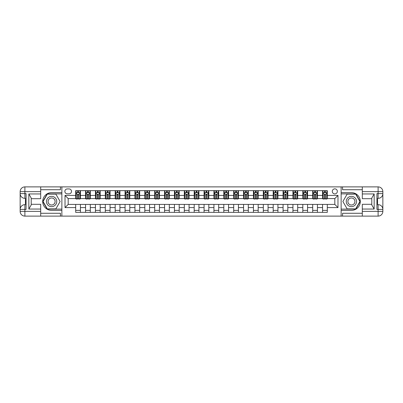 <?xml version="1.0" encoding="UTF-8"?>
<svg xmlns="http://www.w3.org/2000/svg" width="403" height="403" viewBox="0 0 403 403"><rect width="100%" height="100%" fill="white"/><g stroke="black" fill="none" stroke-linecap="round" stroke-linejoin="round"><path stroke-width="0.6" d="M334.817 188.861A2.529 2.529 0 0 0 332.289 191.39A2.529 2.529 0 0 0 334.817 193.914A2.529 2.529 0 0 0 337.346 191.39A2.529 2.529 0 0 0 334.817 188.861M362.307 189.727L342.56 189.727L342.56 186.886L341.134 186.886L341.134 192.614L351.406 192.614A8.886 8.886 0 0 1 360.297 201.5A8.886 8.886 0 0 1 351.406 210.386L341.134 210.386L341.134 216.114L341.134 186.886L61.866 186.886L61.866 216.114L362.307 216.114L362.307 211.374L378.11 211.374L378.11 209.399L376.926 209.399L376.926 193.601L378.11 193.601L378.11 191.626L362.307 191.626L362.307 193.954L374.16 193.954L374.16 209.046L371.788 204.941L371.788 198.059L374.16 193.954M67.316 193.838L69.054 193.838A2.448 2.448 0 0 0 71.502 191.39A2.448 2.448 0 0 0 69.054 188.936L67.316 188.936A2.448 2.448 0 0 0 64.863 191.39A2.448 2.448 0 0 0 67.316 193.838M75.688 207.585L65.024 207.585L65.024 195.415L75.688 195.415L75.688 198.578L68.183 198.578L68.183 204.422L75.688 204.422L75.688 212.361L327.312 212.361L327.312 204.422L334.817 204.422L334.817 198.578L327.312 198.578L327.312 195.415L337.976 195.415L337.976 207.585L327.312 207.585M327.312 195.415L327.312 190.639L75.688 190.639L75.688 195.415M322.571 190.639L322.571 198.578L322.964 198.578M324.465 198.578L325.417 198.578M326.919 198.578L327.312 198.578M322.571 198.578L317.04 198.578M312.698 190.639L312.698 198.578L313.091 198.578M314.592 198.578L315.539 198.578M312.698 198.578L307.167 198.578M302.819 190.639L302.819 198.578L303.217 198.578M304.718 198.578L305.665 198.578M302.819 198.578L297.288 198.578M292.946 190.639L292.946 198.578L293.339 198.578M294.84 198.578L295.787 198.578M292.946 198.578L287.415 198.578M283.072 190.639L283.072 198.578L283.465 198.578M284.966 198.578L285.913 198.578M283.072 198.578L277.541 198.578M273.194 190.639L273.194 198.578L273.592 198.578M275.093 198.578L276.04 198.578M273.194 198.578L267.663 198.578M263.32 190.639L263.32 198.578L263.713 198.578M265.214 198.578L266.161 198.578M263.32 198.578L257.789 198.578M253.442 190.639L253.442 198.578L253.84 198.578M255.341 198.578L256.288 198.578M253.442 198.578L247.916 198.578M243.568 190.639L243.568 198.578L243.966 198.578M245.467 198.578L246.414 198.578M243.568 198.578L238.037 198.578M233.695 190.639L233.695 198.578L234.088 198.578M235.589 198.578L236.536 198.578M233.695 198.578L228.163 198.578M223.816 190.639L223.816 198.578L224.214 198.578M225.715 198.578L226.662 198.578M223.816 198.578L218.29 198.578M213.943 190.639L213.943 198.578L214.336 198.578M215.837 198.578L216.789 198.578M213.943 198.578L208.411 198.578M204.069 190.639L204.069 198.578L204.462 198.578M205.963 198.578L206.91 198.578M204.069 198.578L198.538 198.578M194.191 190.639L194.191 198.578L194.589 198.578M196.09 198.578L197.037 198.578M194.191 198.578L188.664 198.578M184.317 190.639L184.317 198.578L184.71 198.578M186.211 198.578L187.163 198.578M184.317 198.578L178.786 198.578M174.444 190.639L174.444 198.578L174.837 198.578M176.338 198.578L177.285 198.578M174.444 198.578L168.912 198.578M164.565 190.639L164.565 198.578L164.963 198.578M166.464 198.578L167.411 198.578M164.565 198.578L159.034 198.578M154.692 190.639L154.692 198.578L155.084 198.578M156.586 198.578L157.533 198.578M154.692 198.578L149.16 198.578M144.818 190.639L144.818 198.578L145.211 198.578M146.712 198.578L147.659 198.578M144.818 198.578L139.287 198.578M134.94 190.639L134.94 198.578L135.337 198.578M136.839 198.578L137.786 198.578M134.94 198.578L129.408 198.578M125.066 190.639L125.066 198.578L125.459 198.578M126.96 198.578L127.907 198.578M125.066 198.578L119.535 198.578M115.187 190.639L115.187 198.578L115.585 198.578M117.087 198.578L118.034 198.578M115.187 198.578L109.661 198.578M105.314 190.639L105.314 198.578L105.712 198.578M107.213 198.578L108.16 198.578M105.314 198.578L99.783 198.578M95.44 190.639L95.44 198.578L95.833 198.578M97.335 198.578L98.282 198.578M95.44 198.578L89.909 198.578M85.562 190.639L85.562 198.578L85.96 198.578M87.461 198.578L88.408 198.578M85.562 198.578L80.036 198.578M75.688 198.578L76.081 198.578M77.583 198.578L78.535 198.578M75.688 204.422L80.429 204.422L80.429 212.361M327.312 204.422L80.429 204.422M80.429 190.639L80.429 198.578M75.688 192.614L76.081 192.614M77.583 192.614L78.535 192.614M80.036 192.614L80.429 192.614M75.688 210.386L80.429 210.386M85.562 204.422L85.562 212.361M90.302 190.639L90.302 198.578M85.562 192.614L85.96 192.614M87.461 192.614L88.408 192.614M89.909 192.614L90.302 192.614M90.302 204.422L90.302 212.361M85.562 210.386L90.302 210.386M95.44 204.422L95.44 212.361M100.181 204.422L100.181 212.361M95.44 210.386L100.181 210.386M100.181 190.639L100.181 198.578M95.44 192.614L95.833 192.614M97.335 192.614L98.282 192.614M99.783 192.614L100.181 192.614M105.314 204.422L105.314 212.361M110.054 204.422L110.054 212.361M105.314 210.386L110.054 210.386M110.054 190.639L110.054 198.578M105.314 192.614L105.712 192.614M107.213 192.614L108.16 192.614M109.661 192.614L110.054 192.614M115.187 204.422L115.187 212.361M119.928 204.422L119.928 212.361M115.187 210.386L119.928 210.386M119.928 190.639L119.928 198.578M115.187 192.614L115.585 192.614M117.087 192.614L118.034 192.614M119.535 192.614L119.928 192.614M125.066 204.422L125.066 212.361M129.806 204.422L129.806 212.361M125.066 210.386L129.806 210.386M129.806 190.639L129.806 198.578M125.066 192.614L125.459 192.614M126.96 192.614L127.907 192.614M129.408 192.614L129.806 192.614M134.94 204.422L134.94 212.361M139.68 204.422L139.68 212.361M134.94 210.386L139.68 210.386M139.68 190.639L139.68 198.578M134.94 192.614L135.337 192.614M136.839 192.614L137.786 192.614M139.287 192.614L139.68 192.614M144.818 204.422L144.818 212.361M149.558 204.422L149.558 212.361M144.818 210.386L149.558 210.386M149.558 190.639L149.558 198.578M144.818 192.614L145.211 192.614M146.712 192.614L147.659 192.614M149.16 192.614L149.558 192.614M154.692 204.422L154.692 212.361M159.432 204.422L159.432 212.361M154.692 210.386L159.432 210.386M159.432 190.639L159.432 198.578M154.692 192.614L155.084 192.614M156.586 192.614L157.533 192.614M159.034 192.614L159.432 192.614M164.565 204.422L164.565 212.361M169.305 204.422L169.305 212.361M164.565 210.386L169.305 210.386M169.305 190.639L169.305 198.578M164.565 192.614L164.963 192.614M166.464 192.614L167.411 192.614M168.912 192.614L169.305 192.614M174.444 204.422L174.444 212.361M179.184 204.422L179.184 212.361M174.444 210.386L179.184 210.386M179.184 190.639L179.184 198.578M174.444 192.614L174.837 192.614M176.338 192.614L177.285 192.614M178.786 192.614L179.184 192.614M184.317 204.422L184.317 212.361M189.057 204.422L189.057 212.361M184.317 210.386L189.057 210.386M189.057 190.639L189.057 198.578M184.317 192.614L184.71 192.614M186.211 192.614L187.163 192.614M188.664 192.614L189.057 192.614M194.191 204.422L194.191 212.361M198.931 204.422L198.931 212.361M194.191 210.386L198.931 210.386M198.931 190.639L198.931 198.578M194.191 192.614L194.589 192.614M196.09 192.614L197.037 192.614M198.538 192.614L198.931 192.614M204.069 204.422L204.069 212.361M208.809 204.422L208.809 212.361M204.069 210.386L208.809 210.386M208.809 190.639L208.809 198.578M204.069 192.614L204.462 192.614M205.963 192.614L206.91 192.614M208.411 192.614L208.809 192.614M213.943 204.422L213.943 212.361M218.683 204.422L218.683 212.361M213.943 210.386L218.683 210.386M218.683 190.639L218.683 198.578M213.943 192.614L214.336 192.614M215.837 192.614L216.789 192.614M218.29 192.614L218.683 192.614M223.816 204.422L223.816 212.361M228.556 204.422L228.556 212.361M223.816 210.386L228.556 210.386M228.556 190.639L228.556 198.578M223.816 192.614L224.214 192.614M225.715 192.614L226.662 192.614M228.163 192.614L228.556 192.614M233.695 204.422L233.695 212.361M238.435 204.422L238.435 212.361M233.695 210.386L238.435 210.386M238.435 190.639L238.435 198.578M233.695 192.614L234.088 192.614M235.589 192.614L236.536 192.614M238.037 192.614L238.435 192.614M243.568 204.422L243.568 212.361M248.308 204.422L248.308 212.361M243.568 210.386L248.308 210.386M248.308 190.639L248.308 198.578M243.568 192.614L243.966 192.614M245.467 192.614L246.414 192.614M247.916 192.614L248.308 192.614M253.442 204.422L253.442 212.361M258.182 204.422L258.182 212.361M253.442 210.386L258.182 210.386M258.182 190.639L258.182 198.578M253.442 192.614L253.84 192.614M255.341 192.614L256.288 192.614M257.789 192.614L258.182 192.614M263.32 204.422L263.32 212.361M268.06 204.422L268.06 212.361M263.32 210.386L268.06 210.386M268.06 190.639L268.06 198.578M263.32 192.614L263.713 192.614M265.214 192.614L266.161 192.614M267.663 192.614L268.06 192.614M273.194 204.422L273.194 212.361M277.934 204.422L277.934 212.361M273.194 210.386L277.934 210.386M277.934 190.639L277.934 198.578M273.194 192.614L273.592 192.614M275.093 192.614L276.04 192.614M277.541 192.614L277.934 192.614M283.072 204.422L283.072 212.361M287.813 204.422L287.813 212.361M283.072 210.386L287.813 210.386M287.813 190.639L287.813 198.578M283.072 192.614L283.465 192.614M284.966 192.614L285.913 192.614M287.415 192.614L287.813 192.614M292.946 204.422L292.946 212.361M297.686 204.422L297.686 212.361M292.946 210.386L297.686 210.386M297.686 190.639L297.686 198.578M292.946 192.614L293.339 192.614M294.84 192.614L295.787 192.614M297.288 192.614L297.686 192.614M302.819 204.422L302.819 212.361M307.56 204.422L307.56 212.361M302.819 210.386L307.56 210.386M307.56 190.639L307.56 198.578M302.819 192.614L303.217 192.614M304.718 192.614L305.665 192.614M307.167 192.614L307.56 192.614M312.698 204.422L312.698 212.361M317.438 204.422L317.438 212.361M312.698 210.386L317.438 210.386M317.438 190.639L317.438 198.578M312.698 192.614L313.091 192.614M314.592 192.614L315.539 192.614M317.04 192.614L317.438 192.614M322.571 204.422L322.571 212.361M322.571 210.386L327.312 210.386M322.571 192.614L322.964 192.614M324.465 192.614L325.417 192.614M326.919 192.614L327.312 192.614M68.183 198.578L65.024 195.415M68.183 204.422L65.024 207.585M337.976 195.415L334.817 198.578M337.976 207.585L334.817 204.422M78.535 191.662L77.583 191.662M80.036 198.059L78.535 198.059L78.535 199.052L80.036 199.052L80.036 194.231L79.245 192.654L76.872 192.654L76.081 194.231L76.081 199.052L77.583 199.052L77.583 198.059L76.081 198.059M76.081 194.231L76.081 190.639M80.036 194.231L80.036 190.639M77.583 192.654L77.583 190.639M78.535 190.639L78.535 192.654M78.535 198.059L78.535 194.825L77.583 194.825L77.583 198.059M88.408 191.662L87.461 191.662M89.909 198.059L88.408 198.059L88.408 199.052L89.909 199.052L89.909 194.231L89.118 192.654L86.751 192.654L85.96 194.231L85.96 199.052L87.461 199.052L87.461 198.059L85.96 198.059M85.96 194.231L85.96 190.639M89.909 194.231L89.909 190.639M87.461 192.654L87.461 190.639M88.408 190.639L88.408 192.654M88.408 198.059L88.408 194.825L87.461 194.825L87.461 198.059M98.282 191.662L97.335 191.662M99.783 198.059L98.282 198.059L98.282 199.052L99.783 199.052L99.783 194.231L98.992 192.654L96.624 192.654L95.833 194.231L95.833 199.052L97.335 199.052L97.335 198.059L95.833 198.059M95.833 194.231L95.833 190.639M99.783 194.231L99.783 190.639M97.335 192.654L97.335 190.639M98.282 190.639L98.282 192.654M98.282 198.059L98.282 194.825L97.335 194.825L97.335 198.059M108.16 191.662L107.213 191.662M109.661 198.059L108.16 198.059L108.16 199.052L109.661 199.052L109.661 194.231L108.87 192.654L106.498 192.654L105.712 194.231L105.712 199.052L107.213 199.052L107.213 198.059L105.712 198.059M105.712 194.231L105.712 190.639M109.661 194.231L109.661 190.639M107.213 192.654L107.213 190.639M108.16 190.639L108.16 192.654M108.16 198.059L108.16 194.825L107.213 194.825L107.213 198.059M118.034 191.662L117.087 191.662M119.535 198.059L118.034 198.059L118.034 199.052L119.535 199.052L119.535 194.231L118.744 192.654L116.376 192.654L115.585 194.231L115.585 199.052L117.087 199.052L117.087 198.059L115.585 198.059M115.585 194.231L115.585 190.639M119.535 194.231L119.535 190.639M117.087 192.654L117.087 190.639M118.034 190.639L118.034 192.654M118.034 198.059L118.034 194.825L117.087 194.825L117.087 198.059M49.025 197.052A5.133 5.133 0 0 0 47.146 204.069A5.133 5.133 0 0 0 54.158 205.948A5.133 5.133 0 0 0 56.042 198.931A5.133 5.133 0 0 0 49.025 197.052M49.836 198.457A3.516 3.516 0 0 0 48.546 203.258A3.516 3.516 0 0 0 53.352 204.543A3.516 3.516 0 0 0 54.637 199.742A3.516 3.516 0 0 0 49.836 198.457M60.123 201.5L55.856 208.885L47.327 208.885L43.066 201.5L47.327 194.115L55.856 194.115L60.123 201.5M348.842 205.948A5.133 5.133 0 0 0 355.854 204.069A5.133 5.133 0 0 0 353.975 197.052A5.133 5.133 0 0 0 346.958 198.931A5.133 5.133 0 0 0 348.842 205.948M349.648 204.543A3.516 3.516 0 0 0 354.454 203.258A3.516 3.516 0 0 0 353.164 198.457A3.516 3.516 0 0 0 348.363 199.742A3.516 3.516 0 0 0 349.648 204.543M347.144 194.115L355.673 194.115L359.934 201.5L355.673 208.885L347.144 208.885L342.877 201.5L347.144 194.115M40.693 211.374L40.693 216.114L24.89 216.114A4.74 4.74 0 0 1 20.15 211.374L24.89 211.374L24.89 209.399L26.074 209.399L26.074 193.601L24.89 193.601L24.89 186.886L40.693 186.886L40.693 191.626L20.15 191.626L20.15 211.374A4.74 4.74 0 0 0 24.89 216.114L24.89 211.374L40.693 211.374L40.693 209.046L28.84 209.046L28.84 193.954L31.212 198.059L31.212 204.941L28.84 209.046M40.693 189.727L60.44 189.727L60.44 186.886L61.866 186.886L61.866 192.614L51.594 192.614A8.886 8.886 0 0 0 42.703 201.5A8.886 8.886 0 0 0 51.594 210.386L61.866 210.386L61.866 216.114L40.693 216.114M28.84 193.954L40.693 193.954L40.693 191.626M40.693 193.954L40.693 198.694L31.212 198.694M31.212 204.306L40.693 204.306L40.693 209.046M60.44 186.886L40.693 186.886M20.15 209.399A4.74 4.74 0 0 1 24.89 204.659A4.74 4.74 0 0 0 20.15 209.399L24.89 209.399L24.89 204.659L26.074 204.659M26.074 198.341L24.89 198.341L24.89 193.601L20.15 193.601A4.74 4.74 0 0 0 24.89 198.341A4.74 4.74 0 0 1 20.15 193.601M60.44 216.114L60.44 213.273L40.693 213.273M24.89 186.886A4.74 4.74 0 0 0 20.15 191.626A4.74 4.74 0 0 1 24.89 186.886M61.866 193.878L47.191 193.878L42.789 201.5L47.191 209.122L61.866 209.122M26.074 199.067L25.444 199.067L25.444 202.195L26.074 202.195M25.444 201.46L26.074 201.46M25.444 200.588L26.074 200.588M25.444 200.447L26.074 200.447M25.444 202.195L25.444 203.933L26.074 203.933M25.444 202.351L26.074 202.351M374.16 209.046L362.307 209.046L362.307 211.374M362.307 209.046L362.307 204.306L371.788 204.306M362.307 191.626L362.307 186.886L378.11 186.886A4.74 4.74 0 0 1 382.85 191.626L382.85 211.374A4.74 4.74 0 0 1 378.11 216.114L362.307 216.114M371.788 198.694L362.307 198.694L362.307 193.954M342.56 186.886L362.307 186.886M382.85 193.601A4.74 4.74 0 0 1 378.11 198.341A4.74 4.74 0 0 0 382.85 193.601L378.11 193.601L378.11 198.341L376.926 198.341M376.926 204.659L378.11 204.659L378.11 209.399L382.85 209.399A4.74 4.74 0 0 0 378.11 204.659A4.74 4.74 0 0 1 382.85 209.399M342.56 216.114L342.56 213.273L362.307 213.273M341.134 209.122L355.809 209.122L360.211 201.5L355.809 193.878L341.134 193.878M376.926 203.933L377.556 203.933L377.556 200.805L376.926 200.805M377.556 201.54L376.926 201.54M377.556 202.412L376.926 202.412M377.556 202.553L376.926 202.553M377.556 200.805L377.556 199.067L376.926 199.067M377.556 200.649L376.926 200.649M127.907 191.662L126.96 191.662M129.408 198.059L127.907 198.059L127.907 199.052L129.408 199.052L129.408 194.231L128.622 192.654L126.25 192.654L125.459 194.231L125.459 199.052L126.96 199.052L126.96 198.059L125.459 198.059M125.459 194.231L125.459 190.639M129.408 194.231L129.408 190.639M126.96 192.654L126.96 190.639M127.907 190.639L127.907 192.654M127.907 198.059L127.907 194.825L126.96 194.825L126.96 198.059M137.786 191.662L136.839 191.662M139.287 198.059L137.786 198.059L137.786 199.052L139.287 199.052L139.287 194.231L138.496 192.654L136.123 192.654L135.337 194.231L135.337 199.052L136.839 199.052L136.839 198.059L135.337 198.059M135.337 194.231L135.337 190.639M139.287 194.231L139.287 190.639M136.839 192.654L136.839 190.639M137.786 190.639L137.786 192.654M137.786 198.059L137.786 194.825L136.839 194.825L136.839 198.059M147.659 191.662L146.712 191.662M149.16 198.059L147.659 198.059L147.659 199.052L149.16 199.052L149.16 194.231L148.369 192.654L146.002 192.654L145.211 194.231L145.211 199.052L146.712 199.052L146.712 198.059L145.211 198.059M145.211 194.231L145.211 190.639M149.16 194.231L149.16 190.639M146.712 192.654L146.712 190.639M147.659 190.639L147.659 192.654M147.659 198.059L147.659 194.825L146.712 194.825L146.712 198.059M157.533 191.662L156.586 191.662M159.034 198.059L157.533 198.059L157.533 199.052L159.034 199.052L159.034 194.231L158.248 192.654L155.875 192.654L155.084 194.231L155.084 199.052L156.586 199.052L156.586 198.059L155.084 198.059M155.084 194.231L155.084 190.639M159.034 194.231L159.034 190.639M156.586 192.654L156.586 190.639M157.533 190.639L157.533 192.654M157.533 198.059L157.533 194.825L156.586 194.825L156.586 198.059M167.411 191.662L166.464 191.662M168.912 198.059L167.411 198.059L167.411 199.052L168.912 199.052L168.912 194.231L168.122 192.654L165.754 192.654L164.963 194.231L164.963 199.052L166.464 199.052L166.464 198.059L164.963 198.059M164.963 194.231L164.963 190.639M168.912 194.231L168.912 190.639M166.464 192.654L166.464 190.639M167.411 190.639L167.411 192.654M167.411 198.059L167.411 194.825L166.464 194.825L166.464 198.059M177.285 191.662L176.338 191.662M178.786 198.059L177.285 198.059L177.285 199.052L178.786 199.052L178.786 194.231L177.995 192.654L175.627 192.654L174.837 194.231L174.837 199.052L176.338 199.052L176.338 198.059L174.837 198.059M174.837 194.231L174.837 190.639M178.786 194.231L178.786 190.639M176.338 192.654L176.338 190.639M177.285 190.639L177.285 192.654M177.285 198.059L177.285 194.825L176.338 194.825L176.338 198.059M187.163 191.662L186.211 191.662M188.664 198.059L187.163 198.059L187.163 199.052L188.664 199.052L188.664 194.231L187.874 192.654L185.501 192.654L184.71 194.231L184.71 199.052L186.211 199.052L186.211 198.059L184.71 198.059M184.71 194.231L184.71 190.639M188.664 194.231L188.664 190.639M186.211 192.654L186.211 190.639M187.163 190.639L187.163 192.654M187.163 198.059L187.163 194.825L186.211 194.825L186.211 198.059M197.037 191.662L196.09 191.662M198.538 198.059L197.037 198.059L197.037 199.052L198.538 199.052L198.538 194.231L197.747 192.654L195.379 192.654L194.589 194.231L194.589 199.052L196.09 199.052L196.09 198.059L194.589 198.059M194.589 194.231L194.589 190.639M198.538 194.231L198.538 190.639M196.09 192.654L196.09 190.639M197.037 190.639L197.037 192.654M197.037 198.059L197.037 194.825L196.09 194.825L196.09 198.059M206.91 191.662L205.963 191.662M208.411 198.059L206.91 198.059L206.91 199.052L208.411 199.052L208.411 194.231L207.621 192.654L205.253 192.654L204.462 194.231L204.462 199.052L205.963 199.052L205.963 198.059L204.462 198.059M204.462 194.231L204.462 190.639M208.411 194.231L208.411 190.639M205.963 192.654L205.963 190.639M206.91 190.639L206.91 192.654M206.91 198.059L206.91 194.825L205.963 194.825L205.963 198.059M216.789 191.662L215.837 191.662M218.29 198.059L216.789 198.059L216.789 199.052L218.29 199.052L218.29 194.231L217.499 192.654L215.126 192.654L214.336 194.231L214.336 199.052L215.837 199.052L215.837 198.059L214.336 198.059M214.336 194.231L214.336 190.639M218.29 194.231L218.29 190.639M215.837 192.654L215.837 190.639M216.789 190.639L216.789 192.654M216.789 198.059L216.789 194.825L215.837 194.825L215.837 198.059M226.662 191.662L225.715 191.662M228.163 198.059L226.662 198.059L226.662 199.052L228.163 199.052L228.163 194.231L227.373 192.654L225.005 192.654L224.214 194.231L224.214 199.052L225.715 199.052L225.715 198.059L224.214 198.059M224.214 194.231L224.214 190.639M228.163 194.231L228.163 190.639M225.715 192.654L225.715 190.639M226.662 190.639L226.662 192.654M226.662 198.059L226.662 194.825L225.715 194.825L225.715 198.059M236.536 191.662L235.589 191.662M238.037 198.059L236.536 198.059L236.536 199.052L238.037 199.052L238.037 194.231L237.246 192.654L234.878 192.654L234.088 194.231L234.088 199.052L235.589 199.052L235.589 198.059L234.088 198.059M234.088 194.231L234.088 190.639M238.037 194.231L238.037 190.639M235.589 192.654L235.589 190.639M236.536 190.639L236.536 192.654M236.536 198.059L236.536 194.825L235.589 194.825L235.589 198.059M246.414 191.662L245.467 191.662M247.916 198.059L246.414 198.059L246.414 199.052L247.916 199.052L247.916 194.231L247.125 192.654L244.752 192.654L243.966 194.231L243.966 199.052L245.467 199.052L245.467 198.059L243.966 198.059M243.966 194.231L243.966 190.639M247.916 194.231L247.916 190.639M245.467 192.654L245.467 190.639M246.414 190.639L246.414 192.654M246.414 198.059L246.414 194.825L245.467 194.825L245.467 198.059M256.288 191.662L255.341 191.662M257.789 198.059L256.288 198.059L256.288 199.052L257.789 199.052L257.789 194.231L256.998 192.654L254.631 192.654L253.84 194.231L253.84 199.052L255.341 199.052L255.341 198.059L253.84 198.059M253.84 194.231L253.84 190.639M257.789 194.231L257.789 190.639M255.341 192.654L255.341 190.639M256.288 190.639L256.288 192.654M256.288 198.059L256.288 194.825L255.341 194.825L255.341 198.059M266.161 191.662L265.214 191.662M267.663 198.059L266.161 198.059L266.161 199.052L267.663 199.052L267.663 194.231L266.877 192.654L264.504 192.654L263.713 194.231L263.713 199.052L265.214 199.052L265.214 198.059L263.713 198.059M263.713 194.231L263.713 190.639M267.663 194.231L267.663 190.639M265.214 192.654L265.214 190.639M266.161 190.639L266.161 192.654M266.161 198.059L266.161 194.825L265.214 194.825L265.214 198.059M276.04 191.662L275.093 191.662M277.541 198.059L276.04 198.059L276.04 199.052L277.541 199.052L277.541 194.231L276.75 192.654L274.378 192.654L273.592 194.231L273.592 199.052L275.093 199.052L275.093 198.059L273.592 198.059M273.592 194.231L273.592 190.639M277.541 194.231L277.541 190.639M275.093 192.654L275.093 190.639M276.04 190.639L276.04 192.654M276.04 198.059L276.04 194.825L275.093 194.825L275.093 198.059M285.913 191.662L284.966 191.662M287.415 198.059L285.913 198.059L285.913 199.052L287.415 199.052L287.415 194.231L286.624 192.654L284.256 192.654L283.465 194.231L283.465 199.052L284.966 199.052L284.966 198.059L283.465 198.059M283.465 194.231L283.465 190.639M287.415 194.231L287.415 190.639M284.966 192.654L284.966 190.639M285.913 190.639L285.913 192.654M285.913 198.059L285.913 194.825L284.966 194.825L284.966 198.059M295.787 191.662L294.84 191.662M297.288 198.059L295.787 198.059L295.787 199.052L297.288 199.052L297.288 194.231L296.502 192.654L294.13 192.654L293.339 194.231L293.339 199.052L294.84 199.052L294.84 198.059L293.339 198.059M293.339 194.231L293.339 190.639M297.288 194.231L297.288 190.639M294.84 192.654L294.84 190.639M295.787 190.639L295.787 192.654M295.787 198.059L295.787 194.825L294.84 194.825L294.84 198.059M305.665 191.662L304.718 191.662M307.167 198.059L305.665 198.059L305.665 199.052L307.167 199.052L307.167 194.231L306.376 192.654L304.008 192.654L303.217 194.231L303.217 199.052L304.718 199.052L304.718 198.059L303.217 198.059M303.217 194.231L303.217 190.639M307.167 194.231L307.167 190.639M304.718 192.654L304.718 190.639M305.665 190.639L305.665 192.654M305.665 198.059L305.665 194.825L304.718 194.825L304.718 198.059M315.539 191.662L314.592 191.662M317.04 198.059L315.539 198.059L315.539 199.052L317.04 199.052L317.04 194.231L316.249 192.654L313.882 192.654L313.091 194.231L313.091 199.052L314.592 199.052L314.592 198.059L313.091 198.059M313.091 194.231L313.091 190.639M317.04 194.231L317.04 190.639M314.592 192.654L314.592 190.639M315.539 190.639L315.539 192.654M315.539 198.059L315.539 194.825L314.592 194.825L314.592 198.059M325.417 191.662L324.465 191.662M326.919 198.059L325.417 198.059L325.417 199.052L326.919 199.052L326.919 194.231L326.128 192.654L323.755 192.654L322.964 194.231L322.964 199.052L324.465 199.052L324.465 198.059L322.964 198.059M322.964 194.231L322.964 190.639M326.919 194.231L326.919 190.639M324.465 192.654L324.465 190.639M325.417 190.639L325.417 192.654M325.417 198.059L325.417 194.825L324.465 194.825L324.465 198.059M85.562 207.585L80.429 207.585M85.562 195.415L80.429 195.415M95.44 195.415L90.302 195.415M95.44 207.585L90.302 207.585M105.314 195.415L100.181 195.415M105.314 207.585L100.181 207.585M115.187 195.415L110.054 195.415M115.187 207.585L110.054 207.585M125.066 195.415L119.928 195.415M125.066 207.585L119.928 207.585M134.94 195.415L129.806 195.415M134.94 207.585L129.806 207.585M144.818 195.415L139.68 195.415M144.818 207.585L139.68 207.585M154.692 195.415L149.558 195.415M154.692 207.585L149.558 207.585M164.565 195.415L159.432 195.415M164.565 207.585L159.432 207.585M174.444 195.415L169.305 195.415M174.444 207.585L169.305 207.585M184.317 195.415L179.184 195.415M184.317 207.585L179.184 207.585M194.191 195.415L189.057 195.415M194.191 207.585L189.057 207.585M204.069 195.415L198.931 195.415M204.069 207.585L198.931 207.585M213.943 195.415L208.809 195.415M213.943 207.585L208.809 207.585M223.816 195.415L218.683 195.415M223.816 207.585L218.683 207.585M233.695 195.415L228.556 195.415M233.695 207.585L228.556 207.585M243.568 195.415L238.435 195.415M243.568 207.585L238.435 207.585M253.442 195.415L248.308 195.415M253.442 207.585L248.308 207.585M263.32 195.415L258.182 195.415M263.32 207.585L258.182 207.585M273.194 195.415L268.06 195.415M273.194 207.585L268.06 207.585M283.072 195.415L277.934 195.415M283.072 207.585L277.934 207.585M292.946 195.415L287.813 195.415M292.946 207.585L287.813 207.585M302.819 195.415L297.686 195.415M302.819 207.585L297.686 207.585M312.698 195.415L307.56 195.415M312.698 207.585L307.56 207.585M322.571 195.415L317.438 195.415M322.571 207.585L317.438 207.585M80.016 194.191L76.102 194.191M76.081 192.745L76.827 192.745M79.29 192.745L80.036 192.745M77.583 195.944L76.081 195.944M80.036 195.944L78.535 195.944M78.535 192.166L77.583 192.166M89.889 194.191L85.98 194.191M85.96 192.745L86.7 192.745M89.169 192.745L89.909 192.745M87.461 195.944L85.96 195.944M89.909 195.944L88.408 195.944M88.408 192.166L87.461 192.166M99.763 194.191L95.854 194.191M95.833 192.745L96.579 192.745M99.042 192.745L99.783 192.745M97.335 195.944L95.833 195.944M99.783 195.944L98.282 195.944M98.282 192.166L97.335 192.166M109.641 194.191L105.727 194.191M105.712 192.745L106.452 192.745M108.916 192.745L109.661 192.745M107.213 195.944L105.712 195.944M109.661 195.944L108.16 195.944M108.16 192.166L107.213 192.166M119.515 194.191L115.606 194.191M115.585 192.745L116.326 192.745M118.794 192.745L119.535 192.745M117.087 195.944L115.585 195.944M119.535 195.944L118.034 195.944M118.034 192.166L117.087 192.166M378.11 216.114A4.74 4.74 0 0 0 382.85 211.374L378.11 211.374L378.11 216.114M378.11 186.886L378.11 191.626L382.85 191.626A4.74 4.74 0 0 0 378.11 186.886M129.388 194.191L125.479 194.191M125.459 192.745L126.204 192.745M128.668 192.745L129.408 192.745M126.96 195.944L125.459 195.944M129.408 195.944L127.907 195.944M127.907 192.166L126.96 192.166M139.267 194.191L135.358 194.191M135.337 192.745L136.078 192.745M138.541 192.745L139.287 192.745M136.839 195.944L135.337 195.944M139.287 195.944L137.786 195.944M137.786 192.166L136.839 192.166M149.14 194.191L145.231 194.191M145.211 192.745L145.951 192.745M148.42 192.745L149.16 192.745M146.712 195.944L145.211 195.944M149.16 195.944L147.659 195.944M147.659 192.166L146.712 192.166M159.019 194.191L155.105 194.191M155.084 192.745L155.83 192.745M158.293 192.745L159.034 192.745M156.586 195.944L155.084 195.944M159.034 195.944L157.533 195.944M157.533 192.166L156.586 192.166M168.892 194.191L164.983 194.191M164.963 192.745L165.704 192.745M168.167 192.745L168.912 192.745M166.464 195.944L164.963 195.944M168.912 195.944L167.411 195.944M167.411 192.166L166.464 192.166M178.766 194.191L174.857 194.191M174.837 192.745L175.577 192.745M178.045 192.745L178.786 192.745M176.338 195.944L174.837 195.944M178.786 195.944L177.285 195.944M177.285 192.166L176.338 192.166M188.644 194.191L184.73 194.191M184.71 192.745L185.456 192.745M187.919 192.745L188.664 192.745M186.211 195.944L184.71 195.944M188.664 195.944L187.163 195.944M187.163 192.166L186.211 192.166M198.518 194.191L194.609 194.191M194.589 192.745L195.329 192.745M197.792 192.745L198.538 192.745M196.09 195.944L194.589 195.944M198.538 195.944L197.037 195.944M197.037 192.166L196.09 192.166M208.391 194.191L204.482 194.191M204.462 192.745L205.208 192.745M207.671 192.745L208.411 192.745M205.963 195.944L204.462 195.944M208.411 195.944L206.91 195.944M206.91 192.166L205.963 192.166M218.27 194.191L214.356 194.191M214.336 192.745L215.081 192.745M217.544 192.745L218.29 192.745M215.837 195.944L214.336 195.944M218.29 195.944L216.789 195.944M216.789 192.166L215.837 192.166M228.143 194.191L224.234 194.191M224.214 192.745L224.955 192.745M227.423 192.745L228.163 192.745M225.715 195.944L224.214 195.944M228.163 195.944L226.662 195.944M226.662 192.166L225.715 192.166M238.017 194.191L234.108 194.191M234.088 192.745L234.833 192.745M237.296 192.745L238.037 192.745M235.589 195.944L234.088 195.944M238.037 195.944L236.536 195.944M236.536 192.166L235.589 192.166M247.895 194.191L243.981 194.191M243.966 192.745L244.707 192.745M247.17 192.745L247.916 192.745M245.467 195.944L243.966 195.944M247.916 195.944L246.414 195.944M246.414 192.166L245.467 192.166M257.769 194.191L253.86 194.191M253.84 192.745L254.58 192.745M257.049 192.745L257.789 192.745M255.341 195.944L253.84 195.944M257.789 195.944L256.288 195.944M256.288 192.166L255.341 192.166M267.642 194.191L263.733 194.191M263.713 192.745L264.459 192.745M266.922 192.745L267.663 192.745M265.214 195.944L263.713 195.944M267.663 195.944L266.161 195.944M266.161 192.166L265.214 192.166M277.521 194.191L273.612 194.191M273.592 192.745L274.332 192.745M276.796 192.745L277.541 192.745M275.093 195.944L273.592 195.944M277.541 195.944L276.04 195.944M276.04 192.166L275.093 192.166M287.394 194.191L283.485 194.191M283.465 192.745L284.206 192.745M286.674 192.745L287.415 192.745M284.966 195.944L283.465 195.944M287.415 195.944L285.913 195.944M285.913 192.166L284.966 192.166M297.273 194.191L293.359 194.191M293.339 192.745L294.084 192.745M296.548 192.745L297.288 192.745M294.84 195.944L293.339 195.944M297.288 195.944L295.787 195.944M295.787 192.166L294.84 192.166M307.146 194.191L303.237 194.191M303.217 192.745L303.958 192.745M306.421 192.745L307.167 192.745M304.718 195.944L303.217 195.944M307.167 195.944L305.665 195.944M305.665 192.166L304.718 192.166M317.02 194.191L313.111 194.191M313.091 192.745L313.831 192.745M316.3 192.745L317.04 192.745M314.592 195.944L313.091 195.944M317.04 195.944L315.539 195.944M315.539 192.166L314.592 192.166M326.898 194.191L322.984 194.191M322.964 192.745L323.71 192.745M326.173 192.745L326.919 192.745M324.465 195.944L322.964 195.944M326.919 195.944L325.417 195.944M325.417 192.166L324.465 192.166"/></g></svg>
